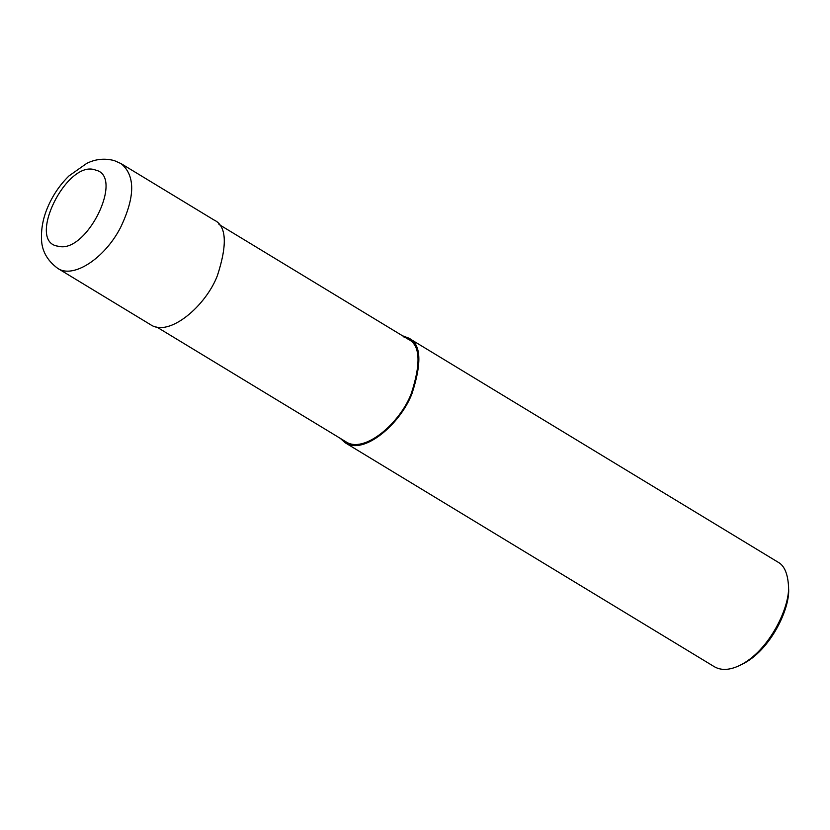 <?xml version="1.0" encoding="UTF-8"?>
<svg xmlns="http://www.w3.org/2000/svg" width="830" height="830" viewBox="0 0 830 830"><rect width="100%" height="100%" fill="white"/><g stroke="black" fill="none" stroke-linecap="round" stroke-linejoin="round"><path stroke-width="1.25" d="M95.647 170.098C67.064 158.551 25.772 242.433 58.183 246.22C86.465 254.322 124.759 176.375 95.647 170.098M121.19 163.686C135.394 175.587 135.186 196.845 120.578 227.472C104.673 258.483 73.206 278.973 57.695 268.349L150.562 324.686C169.247 337.519 206.141 305.648 217.46 275.425C227.586 244.186 226.455 225.719 214.057 220.023L121.18 163.676L114.353 160.615M156.766 327.02L345.768 441.685C364.08 454.259 400.236 423.02 411.327 393.41C421.256 362.793 420.136 344.689 407.987 339.107L218.985 224.453M340.196 438.302L345.124 442.722C363.81 455.556 400.714 423.684 412.033 393.472C422.159 362.222 421.028 343.755 408.619 338.059L402.415 335.735M345.124 442.722L714.36 666.729C721.146 670.619 729.435 670.267 739.24 665.66C769.618 651.301 790.969 605.309 788.407 584.621C787.442 572.71 783.925 565.199 777.855 562.066L408.619 338.059M739.24 665.66L741.792 664.436C770.655 650.793 790.938 607.104 788.5 587.453L788.407 584.621M404.677 336.295L404.127 337.374M57.685 268.339C46.739 260.153 41.344 249.965 41.5 237.774C41.251 227.513 43.399 217.149 47.943 206.691C53.047 194.894 60.071 184.623 69.014 175.887L86.756 163.375C95.564 158.987 104.788 158.074 114.436 160.636"/></g></svg>

